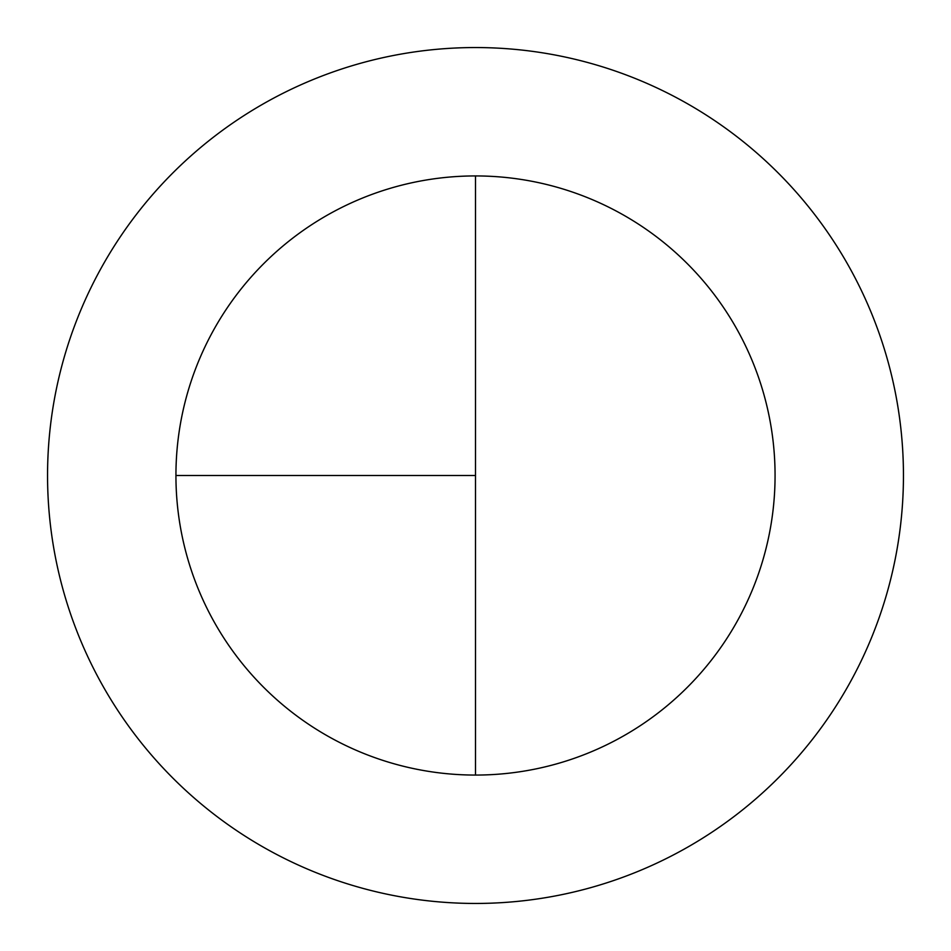 <?xml version="1.0" encoding="UTF-8"?>
<svg xmlns="http://www.w3.org/2000/svg" width="951" height="951" viewBox="0 0 951 951"><rect width="100%" height="100%" fill="white"/><g stroke="black" fill="none" stroke-linecap="round" stroke-linejoin="round"><path stroke-width="1.43" d="M475.5 47.55A427.95 427.95 0 0 0 47.55 475.5A427.95 427.95 0 0 0 475.5 903.45A427.95 427.95 0 0 0 903.45 475.5A427.95 427.95 0 0 0 475.5 47.55M175.935 475.5L475.5 475.5L475.5 175.935A299.565 299.565 0 0 0 175.935 475.5A299.565 299.565 0 0 0 475.5 775.065A299.565 299.565 0 0 0 775.065 475.5A299.565 299.565 0 0 0 475.5 175.935L475.5 775.065"/></g></svg>
